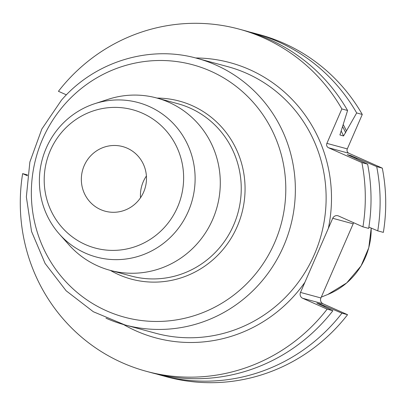 <?xml version="1.0" encoding="UTF-8"?>
<svg xmlns="http://www.w3.org/2000/svg" width="406" height="406" viewBox="0 0 406 406"><rect width="100%" height="100%" fill="white"/><g stroke="black" fill="none" stroke-linecap="round" stroke-linejoin="round"><path stroke-width="0.61" d="M177.518 207.202A71.644 69.573 105.1 0 1 57.388 221.595A71.644 69.573 105.1 0 1 106.834 107.869A71.644 69.573 105.1 0 1 177.518 207.202M84.194 165.658A33.475 32.51 105.1 0 1 122.658 146.576A33.475 32.51 105.1 0 1 145.292 187.379A33.475 32.51 105.1 0 1 105.169 211.201A33.475 32.51 105.1 0 1 100.576 209.567A33.475 32.51 105.1 0 1 84.194 165.658M362.279 114.462A177.275 172.159 -74.9 0 0 259.525 34.647L253.923 33.13A177.275 172.159 105.1 0 1 356.676 112.944L362.279 114.462L347.308 148.895A3.349 3.253 105.1 0 0 348.947 153.285L328.52 147.759A3.349 3.253 -74.9 0 1 326.886 143.364L341.857 108.935L347.587 110.488L339.934 134.924M368.876 227.106L377.753 230.862L383.36 232.379A177.275 172.159 -74.9 0 0 382.3 168.135L348.947 153.285M347.566 314.701L341.959 313.183A177.275 172.159 105.1 0 1 161.294 375.367L166.896 376.885A177.275 172.159 -74.9 0 0 347.566 314.701L323.105 303.81A4.461 4.334 105.1 0 1 320.923 297.958L353.159 223.818A4.461 4.334 105.1 0 1 353.783 222.777M94.699 103.703L108.265 99.287A89.264 86.691 105.1 0 1 156.752 98.003A89.264 86.691 105.1 0 1 217.108 206.816A89.264 86.691 105.1 0 1 110.107 270.335A89.264 86.691 105.1 0 1 68.888 244.772L59.403 234.115A80.018 77.708 -74.9 0 0 188.293 211.414A80.018 77.708 -74.9 0 0 175.722 126.17A80.018 77.708 -74.9 0 0 94.699 103.703A80.018 77.708 -74.9 0 0 46.213 148.17A80.018 77.708 -74.9 0 0 59.403 234.115M140.512 197.768A33.475 32.51 105.1 0 1 146.404 176.001M328.52 147.759L361.878 162.603A177.275 172.159 105.1 0 1 362.934 226.852L338.472 215.962A4.461 4.334 -74.9 0 0 332.732 218.286L300.496 292.427A4.461 4.334 -74.9 0 0 302.678 298.283L327.14 309.169A177.275 172.159 105.1 0 1 146.475 371.353A177.275 172.159 105.1 0 1 22.64 173.621L27.435 175.757M27.537 174.945L22.64 173.621M146.475 371.353L152.204 372.906A177.275 172.159 -74.9 0 0 332.874 310.722L327.14 309.169M161.294 375.367A177.275 172.159 105.1 0 1 156.767 374.073M341.959 313.183L325.044 306.022A161.223 156.569 105.1 0 1 324.46 306.728M325.044 306.022L320.41 304.074L316.878 303.12L332.874 310.722M347.292 154.65L367.613 164.156A177.275 172.159 -74.9 0 1 368.668 228.4L362.934 226.852M347.369 154.706A156.914 152.382 105.1 0 0 347.353 154.656L350.885 155.61L356.559 158.025A161.223 156.569 105.1 0 1 356.854 159.111M377.753 230.862A177.275 172.159 105.1 0 0 376.697 166.617L356.559 158.025M376.697 166.617L382.3 168.135M361.878 162.603L367.613 164.156M339.893 134.721A156.914 152.382 105.1 0 1 340.025 135.015L343.562 135.969L356.676 112.944M347.587 110.488A177.275 172.159 -74.9 0 0 244.833 30.668L239.104 29.115A177.275 172.159 105.1 0 1 341.857 108.935M66.391 94.842L58.434 91.299A177.275 172.159 105.1 0 1 239.104 29.115M343.227 124.581A161.223 156.569 105.1 0 1 346.46 130.95M249.36 31.962A177.275 172.159 105.1 0 1 253.923 33.13M110.107 270.335L131.057 276.004A89.264 86.691 -74.9 0 0 238.058 212.49A89.264 86.691 -74.9 0 0 177.701 103.677L156.752 98.003M371.206 228.091L368.78 247.741L361.025 265.96L346.673 282.952L327.83 294.457A69.182 67.183 -74.9 0 0 371.18 228.081M197.062 58.342C149.225 44.843 94.593 61.732 61.489 100.13L41.828 129.062L29.861 162.024L26.354 196.905L31.541 231.445L45.086 263.428L66.132 290.782L93.329 311.737L124.911 324.917L155.686 333.245A138.081 134.097 -74.9 0 0 321.197 234.993A138.081 134.097 -74.9 0 0 227.832 66.67L197.062 58.342A138.081 134.097 105.1 0 1 290.427 226.665A138.081 134.097 105.1 0 1 124.911 324.917A138.081 134.097 105.1 0 1 105.961 318.177M328.337 228.395A142.547 138.431 -74.9 0 0 195.656 57.972M123.51 324.526A142.547 138.431 -74.9 0 0 304.891 282.317M323.08 306.073A159.7 155.092 -74.9 0 0 323.638 305.398M319.969 304.607A156.914 152.382 -74.9 0 0 320.41 304.074M42.503 139.304A130.742 126.966 -74.9 0 0 106.474 310.798A130.742 126.966 -74.9 0 0 274.644 242.646A130.742 126.966 -74.9 0 0 210.673 71.157A130.742 126.966 -74.9 0 0 42.503 139.304M157.026 98.079A92.203 89.543 105.1 0 1 237.2 226.543A92.203 89.543 105.1 0 1 110.381 270.411M351.134 156.452A156.914 152.382 -74.9 0 0 350.885 155.61M355.088 158.284A159.7 155.092 -74.9 0 0 354.798 157.239M326.886 143.364L347.308 148.895M353.159 223.818L332.732 218.286M300.496 292.427L320.923 297.958M343.562 135.969A156.914 152.382 -74.9 0 0 341.126 130.833M345.668 132.772A159.7 155.092 -74.9 0 0 342.598 126.591M323.105 303.81L302.678 298.283M327.83 294.457L321.288 297.111"/></g></svg>
